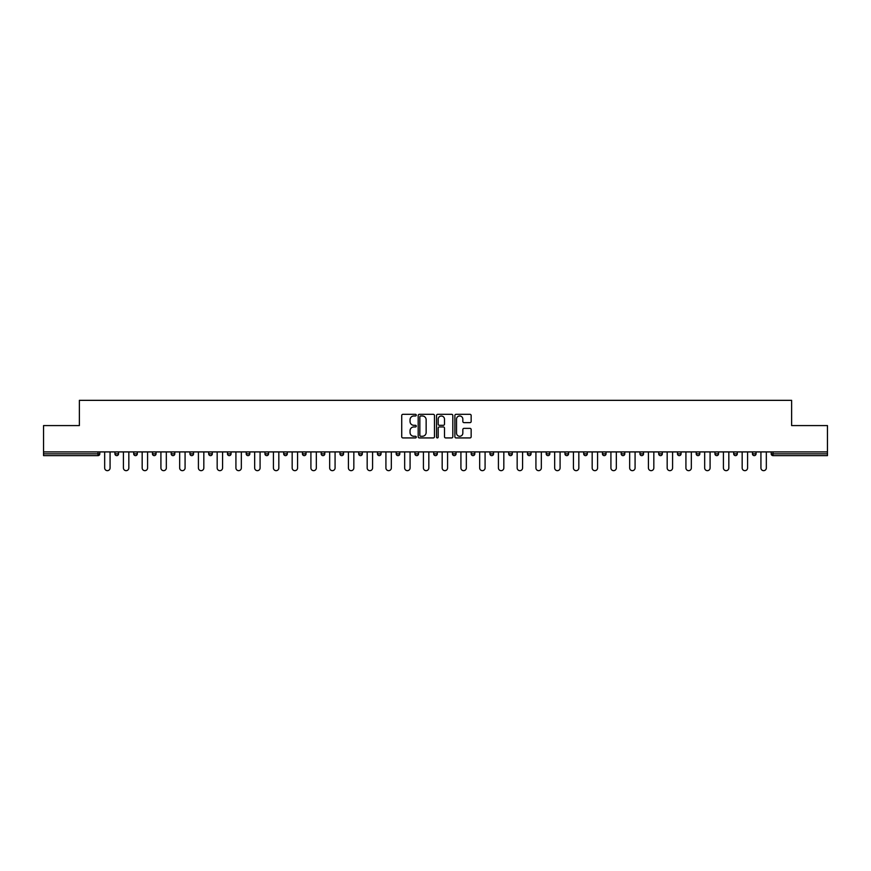<?xml version="1.0" encoding="UTF-8"?>
<svg xmlns="http://www.w3.org/2000/svg" width="871" height="871" viewBox="0 0 871 871"><rect width="100%" height="100%" fill="white"/><g stroke="black" fill="none" stroke-linecap="round" stroke-linejoin="round"><path stroke-width="1.31" d="M416.273 415.151A0.827 0.827 0 0 0 415.445 414.324L402.914 414.324A1.176 1.176 0 0 0 401.727 415.511L401.727 436.741A1.176 1.176 0 0 0 402.914 437.928L415.445 437.928A0.827 0.827 0 0 0 416.273 437.1A0.827 0.827 0 0 0 415.445 436.273L413.823 436.273A3.778 3.778 0 0 1 410.045 432.495L410.045 430.731A3.778 3.778 0 0 1 413.823 426.953L415.445 426.953A0.827 0.827 0 0 0 416.273 426.126A0.827 0.827 0 0 0 415.445 425.298L413.823 425.298A3.778 3.778 0 0 1 410.045 421.52L410.045 419.757A3.778 3.778 0 0 1 413.823 415.979L415.445 415.979A0.827 0.827 0 0 0 416.273 415.151M469.981 422.642A1.176 1.176 0 0 0 471.157 421.466L471.157 415.511A1.176 1.176 0 0 0 469.981 414.324L456.056 414.324A1.176 1.176 0 0 0 454.88 415.511L454.88 436.741A1.176 1.176 0 0 0 456.056 437.928L469.981 437.928A1.176 1.176 0 0 0 471.157 436.741L471.157 429.545A1.176 1.176 0 0 0 469.981 428.369L464.025 428.369A1.176 1.176 0 0 0 462.839 429.545L462.839 433.116A3.157 3.157 0 0 1 459.681 436.273A3.157 3.157 0 0 1 456.535 433.116L456.535 419.136A3.157 3.157 0 0 1 459.681 415.979A3.157 3.157 0 0 1 462.839 419.136L462.839 421.466A1.176 1.176 0 0 0 464.025 422.642L469.981 422.642M43.55 451.907L43.55 425.581L79.37 425.581L79.37 400.344L791.63 400.344L791.63 425.581L827.45 425.581L827.45 451.907L43.55 451.907L43.55 453.835L97.998 453.835L97.998 451.907M434.466 415.511A1.176 1.176 0 0 0 433.29 414.324L419.365 414.324A1.176 1.176 0 0 0 418.189 415.511L418.189 436.741A1.176 1.176 0 0 0 419.365 437.928L433.29 437.928A1.176 1.176 0 0 0 434.466 436.741L434.466 415.511M437.71 414.324L451.635 414.324A1.176 1.176 0 0 1 452.811 415.511L452.811 436.741A1.176 1.176 0 0 1 451.635 437.928L445.68 437.928A1.176 1.176 0 0 1 444.493 436.741L444.493 428.129A1.176 1.176 0 0 0 443.317 426.953L439.365 426.953A1.176 1.176 0 0 0 438.189 428.129L438.189 437.1A0.827 0.827 0 0 1 437.362 437.928A0.827 0.827 0 0 1 436.534 437.1L436.534 415.511A1.176 1.176 0 0 1 437.71 414.324M99.806 451.907L99.806 453.835A1.807 1.807 0 0 1 97.998 455.631L43.55 455.631L43.55 453.835M827.45 451.907L827.45 455.631L773.002 455.631A1.807 1.807 0 0 1 771.194 453.835L771.194 451.907M114.939 451.907L114.939 453.835L114.939 451.907M97.998 455.631A1.807 1.807 0 0 0 99.806 453.835A1.807 1.807 0 0 1 97.998 455.631L97.998 453.835L99.806 453.835M116.747 455.631A1.807 1.807 0 0 1 114.939 453.835A1.807 1.807 0 0 0 116.747 455.631A1.807 1.807 0 0 0 118.554 453.835L118.554 451.907L118.554 453.835A1.807 1.807 0 0 1 116.747 455.631A1.807 1.807 0 0 1 114.939 453.835L118.554 453.835A1.807 1.807 0 0 1 116.747 455.631M133.699 451.907L133.699 453.835L133.699 451.907M137.302 451.907L137.302 453.835A1.807 1.807 0 0 1 135.495 455.631A1.807 1.807 0 0 1 133.699 453.835A1.807 1.807 0 0 0 135.495 455.631A1.807 1.807 0 0 0 137.302 453.835A1.807 1.807 0 0 1 135.495 455.631A1.807 1.807 0 0 1 133.699 453.835L137.302 453.835M152.447 451.907L152.447 453.835L152.447 451.907M156.051 451.907L156.051 453.835L156.051 451.907M171.195 453.835A1.807 1.807 0 0 0 173.002 455.631A1.807 1.807 0 0 0 174.799 453.835A1.807 1.807 0 0 1 173.002 455.631A1.807 1.807 0 0 0 174.799 453.835L174.799 451.907L174.799 453.835L171.195 453.835A1.807 1.807 0 0 0 173.002 455.631A1.807 1.807 0 0 1 171.195 453.835L171.195 451.907M189.943 451.907L189.943 453.835L189.943 451.907M193.547 451.907L193.547 453.835L193.547 451.907M212.306 451.907L212.306 453.835A1.807 1.807 0 0 1 210.499 455.631A1.807 1.807 0 0 1 208.692 453.835L208.692 451.907M229.247 455.631A1.807 1.807 0 0 0 231.055 453.835L231.055 451.907L231.055 453.835A1.807 1.807 0 0 1 229.247 455.631A1.807 1.807 0 0 1 227.451 453.835L227.451 451.907M246.199 451.907L246.199 453.835L246.199 451.907M249.803 451.907L249.803 453.835A1.807 1.807 0 0 1 247.995 455.631A1.807 1.807 0 0 1 246.199 453.835L249.803 453.835A1.807 1.807 0 0 1 247.995 455.631M268.551 451.907L268.551 453.835A1.807 1.807 0 0 1 266.744 455.631A1.807 1.807 0 0 1 264.947 453.835L264.947 451.907M285.503 455.631A1.807 1.807 0 0 0 287.299 453.835L287.299 451.907L287.299 453.835A1.807 1.807 0 0 1 285.503 455.631A1.807 1.807 0 0 1 283.696 453.835L283.696 451.907M306.048 451.907L306.048 453.835A1.807 1.807 0 0 1 304.251 455.631A1.807 1.807 0 0 1 302.444 453.835L302.444 451.907M321.192 451.907L321.192 453.835L321.192 451.907M324.807 451.907L324.807 453.835A1.807 1.807 0 0 1 322.999 455.631A1.807 1.807 0 0 1 321.192 453.835L324.807 453.835A1.807 1.807 0 0 1 322.999 455.631M343.555 451.907L343.555 453.835L339.951 453.835A1.807 1.807 0 0 0 341.748 455.631A1.807 1.807 0 0 1 339.951 453.835L339.951 451.907M360.496 455.631A1.807 1.807 0 0 0 362.303 453.835L362.303 451.907L362.303 453.835A1.807 1.807 0 0 1 360.496 455.631A1.807 1.807 0 0 1 358.7 453.835L358.7 451.907M381.052 451.907L381.052 453.835A1.807 1.807 0 0 1 379.244 455.631A1.807 1.807 0 0 1 377.448 453.835L377.448 451.907M396.196 451.907L396.196 453.835L396.196 451.907M399.8 451.907L399.8 453.835A1.807 1.807 0 0 1 398.003 455.631A1.807 1.807 0 0 1 396.196 453.835L399.8 453.835A1.807 1.807 0 0 1 398.003 455.631M418.548 451.907L418.548 453.835A1.807 1.807 0 0 1 416.752 455.631A1.807 1.807 0 0 1 414.944 453.835L414.944 451.907M433.693 453.835L437.307 453.835A1.807 1.807 0 0 1 435.5 455.631A1.807 1.807 0 0 0 437.307 453.835L437.307 451.907L437.307 453.835A1.807 1.807 0 0 1 435.5 455.631A1.807 1.807 0 0 1 433.693 453.835L433.693 451.907M456.056 451.907L456.056 453.835A1.807 1.807 0 0 1 454.248 455.631A1.807 1.807 0 0 1 452.452 453.835L452.452 451.907M471.2 451.907L471.2 453.835L471.2 451.907M474.804 451.907L474.804 453.835L474.804 451.907M489.948 451.907L489.948 453.835L489.948 451.907M493.552 451.907L493.552 453.835A1.807 1.807 0 0 1 491.756 455.631A1.807 1.807 0 0 1 489.948 453.835L493.552 453.835A1.807 1.807 0 0 1 491.756 455.631M508.697 451.907L508.697 453.835L508.697 451.907M512.3 451.907L512.3 453.835L512.3 451.907M527.445 451.907L527.445 453.835L527.445 451.907M531.049 451.907L531.049 453.835A1.807 1.807 0 0 1 529.252 455.631A1.807 1.807 0 0 1 527.445 453.835A1.807 1.807 0 0 0 529.252 455.631A1.807 1.807 0 0 0 531.049 453.835A1.807 1.807 0 0 1 529.252 455.631A1.807 1.807 0 0 1 527.445 453.835L531.049 453.835M549.808 451.907L549.808 453.835A1.807 1.807 0 0 1 548.001 455.631A1.807 1.807 0 0 1 546.193 453.835L546.193 451.907M568.556 451.907L568.556 453.835L564.952 453.835A1.807 1.807 0 0 0 566.749 455.631A1.807 1.807 0 0 1 564.952 453.835L564.952 451.907M587.304 451.907L587.304 453.835A1.807 1.807 0 0 1 585.497 455.631A1.807 1.807 0 0 1 583.701 453.835L583.701 451.907M602.449 451.907L602.449 453.835L602.449 451.907M606.053 451.907L606.053 453.835A1.807 1.807 0 0 1 604.256 455.631A1.807 1.807 0 0 1 602.449 453.835A1.807 1.807 0 0 0 604.256 455.631A1.807 1.807 0 0 1 602.449 453.835L606.053 453.835A1.807 1.807 0 0 1 604.256 455.631M624.801 451.907L624.801 453.835A1.807 1.807 0 0 1 623.005 455.631A1.807 1.807 0 0 1 621.197 453.835L621.197 451.907M643.549 451.907L643.549 453.835L639.945 453.835A1.807 1.807 0 0 0 641.753 455.631A1.807 1.807 0 0 1 639.945 453.835L639.945 451.907M662.308 451.907L662.308 453.835A1.807 1.807 0 0 1 660.501 455.631A1.807 1.807 0 0 1 658.694 453.835L658.694 451.907M681.057 451.907L681.057 453.835L677.453 453.835A1.807 1.807 0 0 0 679.249 455.631A1.807 1.807 0 0 1 677.453 453.835L677.453 451.907M699.805 451.907L699.805 453.835A1.807 1.807 0 0 1 697.998 455.631A1.807 1.807 0 0 1 696.201 453.835L696.201 451.907M718.553 451.907L718.553 453.835L714.949 453.835A1.807 1.807 0 0 0 716.757 455.631A1.807 1.807 0 0 1 714.949 453.835L714.949 451.907M737.302 451.907L737.302 453.835A1.807 1.807 0 0 1 735.505 455.631A1.807 1.807 0 0 1 733.698 453.835L733.698 451.907M756.061 451.907L756.061 453.835L752.446 453.835A1.807 1.807 0 0 0 754.253 455.631A1.807 1.807 0 0 1 752.446 453.835L752.446 451.907M154.243 455.631A1.807 1.807 0 0 1 152.447 453.835A1.807 1.807 0 0 0 154.243 455.631A1.807 1.807 0 0 0 156.051 453.835A1.807 1.807 0 0 1 154.243 455.631A1.807 1.807 0 0 1 152.447 453.835L156.051 453.835A1.807 1.807 0 0 1 154.243 455.631M191.751 455.631A1.807 1.807 0 0 1 189.943 453.835A1.807 1.807 0 0 0 191.751 455.631A1.807 1.807 0 0 0 193.547 453.835A1.807 1.807 0 0 1 191.751 455.631A1.807 1.807 0 0 1 189.943 453.835L193.547 453.835A1.807 1.807 0 0 1 191.751 455.631M341.748 455.631A1.807 1.807 0 0 0 343.555 453.835A1.807 1.807 0 0 1 341.748 455.631A1.807 1.807 0 0 1 339.951 453.835M472.997 455.631A1.807 1.807 0 0 1 471.2 453.835L474.804 453.835A1.807 1.807 0 0 1 472.997 455.631A1.807 1.807 0 0 0 474.804 453.835A1.807 1.807 0 0 1 472.997 455.631M510.504 455.631A1.807 1.807 0 0 1 508.697 453.835A1.807 1.807 0 0 0 510.504 455.631A1.807 1.807 0 0 0 512.3 453.835A1.807 1.807 0 0 1 510.504 455.631A1.807 1.807 0 0 1 508.697 453.835L512.3 453.835M566.749 455.631A1.807 1.807 0 0 0 568.556 453.835A1.807 1.807 0 0 1 566.749 455.631A1.807 1.807 0 0 1 564.952 453.835M641.753 455.631A1.807 1.807 0 0 0 643.549 453.835A1.807 1.807 0 0 1 641.753 455.631A1.807 1.807 0 0 1 639.945 453.835M681.057 453.835A1.807 1.807 0 0 1 679.249 455.631A1.807 1.807 0 0 0 681.057 453.835A1.807 1.807 0 0 1 679.249 455.631A1.807 1.807 0 0 1 677.453 453.835M716.757 455.631A1.807 1.807 0 0 0 718.553 453.835A1.807 1.807 0 0 1 716.757 455.631A1.807 1.807 0 0 1 714.949 453.835M735.505 455.631A1.807 1.807 0 0 0 737.302 453.835A1.807 1.807 0 0 1 735.505 455.631M754.253 455.631A1.807 1.807 0 0 0 756.061 453.835A1.807 1.807 0 0 1 754.253 455.631A1.807 1.807 0 0 1 752.446 453.835M773.002 451.907L773.002 455.631A1.807 1.807 0 0 1 771.194 453.835L827.45 453.835M420.66 415.979A0.827 0.827 0 0 0 419.844 416.806L419.844 435.446A0.827 0.827 0 0 0 420.66 436.273L422.37 436.273A3.778 3.778 0 0 0 426.148 432.495L426.148 419.757A3.778 3.778 0 0 0 422.37 415.979L420.66 415.979M444.493 419.191A3.157 3.157 0 0 0 441.336 416.033A3.157 3.157 0 0 0 438.189 419.191L438.189 424.123A1.176 1.176 0 0 0 439.365 425.298L443.317 425.298A1.176 1.176 0 0 0 444.493 424.123L444.493 419.191M104.672 467.956L104.672 451.907L104.672 467.956A2.7 2.7 0 0 0 107.373 470.656A2.7 2.7 0 0 0 110.073 467.956L110.073 451.907M123.421 467.956L123.421 451.907L123.421 467.956A2.7 2.7 0 0 0 126.121 470.656A2.7 2.7 0 0 0 128.832 467.956L128.832 451.907M142.169 467.956L142.169 451.907L142.169 467.956A2.7 2.7 0 0 0 144.869 470.656A2.7 2.7 0 0 0 147.58 467.956L147.58 451.907M160.917 467.956L160.917 451.907L160.917 467.956A2.7 2.7 0 0 0 163.628 470.656A2.7 2.7 0 0 0 166.328 467.956L166.328 451.907M179.666 467.956L179.666 451.907L179.666 467.956A2.7 2.7 0 0 0 182.377 470.656A2.7 2.7 0 0 0 185.077 467.956L185.077 451.907M198.414 467.956L198.414 451.907L198.414 467.956A2.7 2.7 0 0 0 201.125 470.656A2.7 2.7 0 0 0 203.825 467.956L203.825 451.907M217.173 467.956L217.173 451.907L217.173 467.956A2.7 2.7 0 0 0 219.873 470.656A2.7 2.7 0 0 0 222.573 467.956L222.573 451.907M235.921 467.956L235.921 451.907L235.921 467.956A2.7 2.7 0 0 0 238.621 470.656A2.7 2.7 0 0 0 241.332 467.956L241.332 451.907M254.67 467.956L254.67 451.907L254.67 467.956A2.7 2.7 0 0 0 257.37 470.656A2.7 2.7 0 0 0 260.081 467.956L260.081 451.907M273.418 467.956L273.418 451.907L273.418 467.956A2.7 2.7 0 0 0 276.129 470.656A2.7 2.7 0 0 0 278.829 467.956L278.829 451.907M292.166 467.956L292.166 451.907L292.166 467.956A2.7 2.7 0 0 0 294.877 470.656A2.7 2.7 0 0 0 297.577 467.956L297.577 451.907M310.914 467.956L310.914 451.907L310.914 467.956A2.7 2.7 0 0 0 313.625 470.656A2.7 2.7 0 0 0 316.325 467.956L316.325 451.907M329.674 467.956L329.674 451.907L329.674 467.956A2.7 2.7 0 0 0 332.374 470.656A2.7 2.7 0 0 0 335.074 467.956L335.074 451.907M348.422 467.956L348.422 451.907L348.422 467.956A2.7 2.7 0 0 0 351.122 470.656A2.7 2.7 0 0 0 353.833 467.956L353.833 451.907M367.17 467.956L367.17 451.907L367.17 467.956A2.7 2.7 0 0 0 369.87 470.656A2.7 2.7 0 0 0 372.581 467.956L372.581 451.907M385.918 467.956L385.918 451.907L385.918 467.956A2.7 2.7 0 0 0 388.629 470.656A2.7 2.7 0 0 0 391.329 467.956L391.329 451.907M404.667 467.956L404.667 451.907L404.667 467.956A2.7 2.7 0 0 0 407.378 470.656A2.7 2.7 0 0 0 410.078 467.956L410.078 451.907M423.426 467.956L423.426 451.907L423.426 467.956A2.7 2.7 0 0 0 426.126 470.656A2.7 2.7 0 0 0 428.826 467.956L428.826 451.907M442.174 467.956L442.174 451.907L442.174 467.956A2.7 2.7 0 0 0 444.874 470.656A2.7 2.7 0 0 0 447.574 467.956L447.574 451.907M460.922 467.956L460.922 451.907L460.922 467.956A2.7 2.7 0 0 0 463.622 470.656A2.7 2.7 0 0 0 466.333 467.956L466.333 451.907M479.671 467.956L479.671 451.907L479.671 467.956A2.7 2.7 0 0 0 482.371 470.656A2.7 2.7 0 0 0 485.082 467.956L485.082 451.907M498.419 467.956L498.419 451.907L498.419 467.956A2.7 2.7 0 0 0 501.13 470.656A2.7 2.7 0 0 0 503.83 467.956L503.83 451.907M517.167 467.956L517.167 451.907L517.167 467.956A2.7 2.7 0 0 0 519.878 470.656A2.7 2.7 0 0 0 522.578 467.956L522.578 451.907M535.926 467.956L535.926 451.907L535.926 467.956A2.7 2.7 0 0 0 538.626 470.656A2.7 2.7 0 0 0 541.327 467.956L541.327 451.907M554.675 467.956L554.675 451.907L554.675 467.956A2.7 2.7 0 0 0 557.375 470.656A2.7 2.7 0 0 0 560.086 467.956L560.086 451.907M573.423 467.956L573.423 451.907L573.423 467.956A2.7 2.7 0 0 0 576.123 470.656A2.7 2.7 0 0 0 578.834 467.956L578.834 451.907M592.171 467.956L592.171 451.907L592.171 467.956A2.7 2.7 0 0 0 594.871 470.656A2.7 2.7 0 0 0 597.582 467.956L597.582 451.907M610.919 467.956L610.919 451.907L610.919 467.956A2.7 2.7 0 0 0 613.63 470.656A2.7 2.7 0 0 0 616.33 467.956L616.33 451.907M629.668 467.956L629.668 451.907L629.668 467.956A2.7 2.7 0 0 0 632.379 470.656A2.7 2.7 0 0 0 635.079 467.956L635.079 451.907M648.427 467.956L648.427 451.907L648.427 467.956A2.7 2.7 0 0 0 651.127 470.656A2.7 2.7 0 0 0 653.827 467.956L653.827 451.907M667.175 467.956L667.175 451.907L667.175 467.956A2.7 2.7 0 0 0 669.875 470.656A2.7 2.7 0 0 0 672.586 467.956L672.586 451.907M685.923 467.956L685.923 451.907L685.923 467.956A2.7 2.7 0 0 0 688.623 470.656A2.7 2.7 0 0 0 691.334 467.956L691.334 451.907M704.672 467.956L704.672 451.907L704.672 467.956A2.7 2.7 0 0 0 707.372 470.656A2.7 2.7 0 0 0 710.083 467.956L710.083 451.907M723.42 467.956L723.42 451.907L723.42 467.956A2.7 2.7 0 0 0 726.131 470.656A2.7 2.7 0 0 0 728.831 467.956L728.831 451.907M742.168 467.956L742.168 451.907L742.168 467.956A2.7 2.7 0 0 0 744.879 470.656A2.7 2.7 0 0 0 747.579 467.956L747.579 451.907M760.927 467.956L760.927 451.907L760.927 467.956A2.7 2.7 0 0 0 763.627 470.656A2.7 2.7 0 0 0 766.328 467.956L766.328 451.907M210.499 455.631A1.807 1.807 0 0 0 212.306 453.835L208.692 453.835M231.055 453.835L227.451 453.835M266.744 455.631A1.807 1.807 0 0 0 268.551 453.835L264.947 453.835M287.299 453.835L283.696 453.835M304.251 455.631A1.807 1.807 0 0 0 306.048 453.835L302.444 453.835M362.303 453.835L358.7 453.835M379.244 455.631A1.807 1.807 0 0 0 381.052 453.835L377.448 453.835M416.752 455.631A1.807 1.807 0 0 0 418.548 453.835L414.944 453.835M454.248 455.631A1.807 1.807 0 0 0 456.056 453.835L452.452 453.835M548.001 455.631A1.807 1.807 0 0 0 549.808 453.835L546.193 453.835M585.497 455.631A1.807 1.807 0 0 0 587.304 453.835L583.701 453.835M623.005 455.631A1.807 1.807 0 0 0 624.801 453.835L621.197 453.835M660.501 455.631A1.807 1.807 0 0 0 662.308 453.835L658.694 453.835M697.998 455.631A1.807 1.807 0 0 0 699.805 453.835L696.201 453.835M737.302 453.835L733.698 453.835M773.002 455.631A1.807 1.807 0 0 1 771.194 453.835"/></g></svg>
